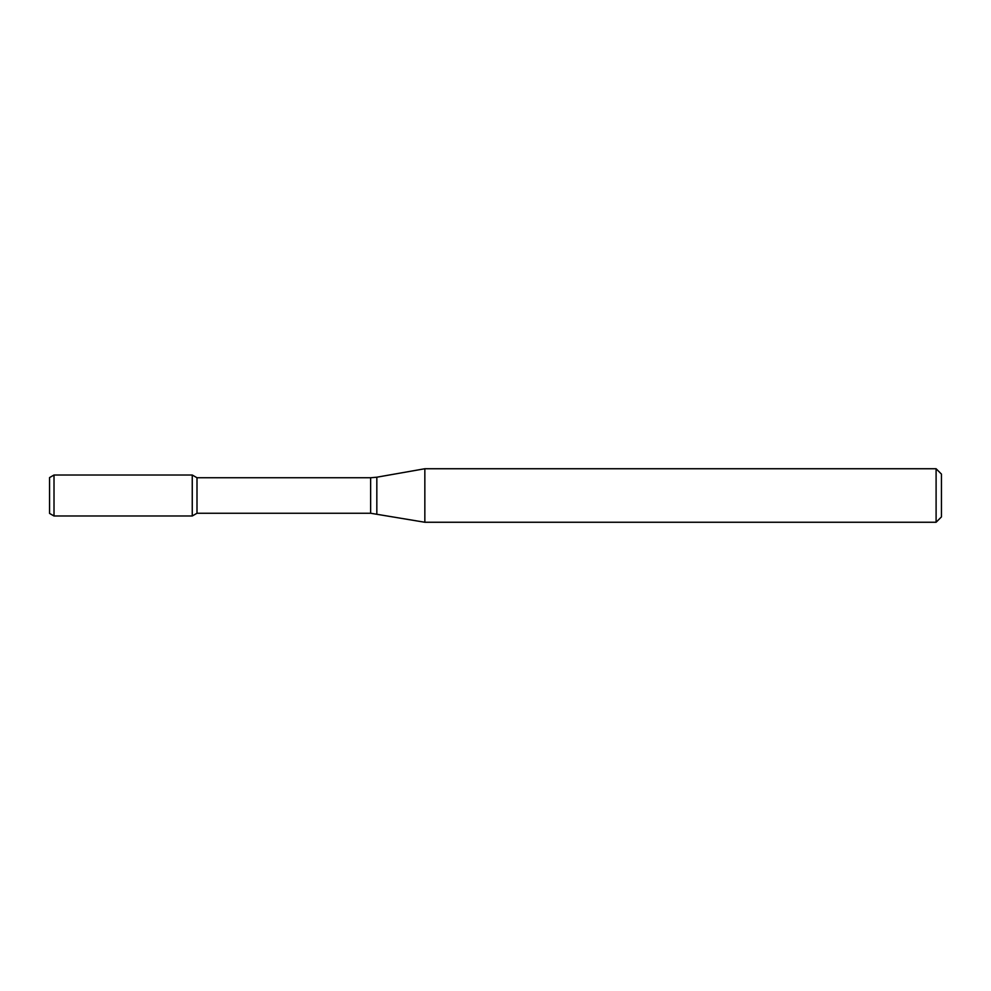 <?xml version="1.0" encoding="UTF-8"?>
<svg xmlns="http://www.w3.org/2000/svg" width="991" height="991" viewBox="0 0 991 991"><rect width="100%" height="100%" fill="white"/><g stroke="black" fill="none" stroke-linecap="round" stroke-linejoin="round"><path stroke-width="1.49" d="M936.099 522.257L936.099 468.743L941.45 474.094L941.45 516.906L936.099 522.257L424.842 522.257L370.634 513.251L196.998 513.251L192.254 515.989L192.254 475.011L54.01 475.011L54.01 515.989L49.55 513.412L49.55 477.588L54.01 475.011M196.998 513.251L196.998 477.749L192.254 475.011L192.254 515.989L54.01 515.989M424.842 522.257L424.842 468.743L376.828 477.204L376.828 513.796M370.634 513.251L370.634 477.749L196.998 477.749M370.634 477.749L376.828 477.204M936.099 468.743L424.842 468.743"/></g></svg>
